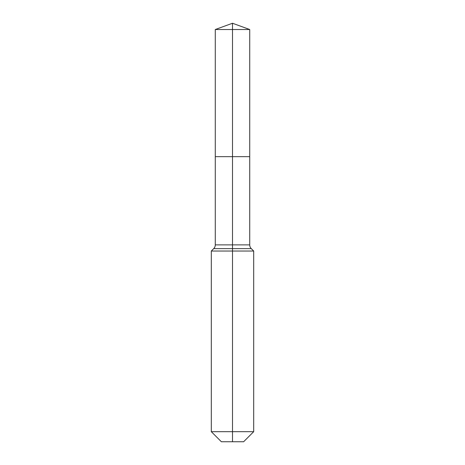 <?xml version="1.0" encoding="UTF-8"?>
<svg xmlns="http://www.w3.org/2000/svg" width="465" height="465" viewBox="0 0 465 465"><rect width="100%" height="100%" fill="white"/><g stroke="black" fill="none" stroke-linecap="round" stroke-linejoin="round"><path stroke-width="0.35" stroke-dasharray="2.33 1.74" d="M249.717 29.516L215.283 29.516M243.625 441.75L232.5 441.75L232.5 156.659L249.717 156.659L215.283 156.659L232.5 156.659L232.5 23.25M253.692 431.683L211.308 431.683M253.692 251.042L211.308 251.042M232.5 441.75L221.375 441.75M249.717 244.875L215.283 244.875M251.269 248.618L213.731 248.618"/><path stroke-width="0.7" d="M211.308 431.683L253.692 431.683L243.625 441.75L221.375 441.75L211.308 431.683L211.308 251.042L232.5 251.042L232.5 248.618L213.731 248.618A5.295 5.295 0 0 0 215.283 244.875L215.283 156.659L232.5 156.659L232.5 29.516L249.717 29.516L232.5 23.25L232.5 29.516L215.283 29.516L215.283 156.659L249.717 156.659L249.717 29.516M251.269 248.618L232.5 248.618L232.5 156.659L249.717 156.659L249.717 244.875A5.295 5.295 0 0 0 251.269 248.618L253.692 251.042L232.5 251.042L232.5 441.75M215.283 244.875L249.717 244.875M232.5 23.25L215.283 29.516M253.692 431.683L253.692 251.042M213.731 248.618L211.308 251.042"/></g></svg>
